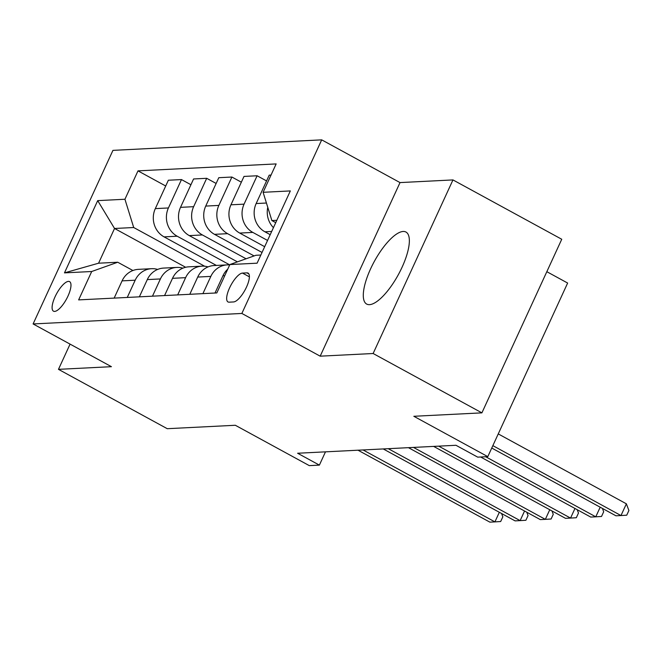 <?xml version="1.0" encoding="UTF-8"?>
<svg xmlns="http://www.w3.org/2000/svg" width="662" height="662" viewBox="0 0 662 662"><rect width="100%" height="100%" fill="white"/><g stroke="black" fill="none" stroke-linecap="round" stroke-linejoin="round"><path stroke-width="0.99" d="M369.487 304.652A41.019 13.712 -61.4 0 0 400.278 270.965A41.019 13.712 -61.4 0 0 405.972 232.048A41.019 13.712 -61.4 0 0 403.158 231.468A41.019 13.712 -61.4 0 0 372.367 265.156A41.019 13.712 -61.4 0 0 366.674 304.073A41.019 13.712 -61.4 0 0 369.487 304.652M54.632 311.413A16.831 5.627 -61.4 0 0 67.259 297.586A16.831 5.627 -61.4 0 0 69.593 281.623A16.831 5.627 -61.4 0 0 68.443 281.383A16.831 5.627 -61.4 0 0 55.815 295.211A16.831 5.627 -61.4 0 0 53.473 311.173A16.831 5.627 -61.4 0 0 54.632 311.413M321.699 139.856L112.945 150.365L33.1 323.95L241.862 313.449L321.699 139.856L400.022 182.588L320.176 356.173L373.128 353.508L452.965 179.923L400.022 182.588M452.965 179.923L561.748 239.263L481.903 412.856L413.833 416.282L487.795 456.639L567.64 283.046L546.829 271.693M70.073 344.124L58.471 369.346L167.254 428.695L235.324 425.269L309.295 465.626L319.382 465.113L325.481 451.848M373.128 353.508L481.903 412.856M487.795 456.639L477.716 457.144L455.961 445.278L297.619 453.247L319.382 465.113M246.934 272.86L242.499 273.083A16.302 5.445 -61.4 0 0 230.26 286.472A16.302 5.445 -61.4 0 0 228.001 301.938A16.302 5.445 -61.4 0 0 229.118 302.17L233.554 301.946A16.302 5.445 -61.4 0 0 245.792 288.558A16.302 5.445 -61.4 0 0 248.051 273.092A16.302 5.445 -61.4 0 0 246.934 272.86L248.854 273.911M276.815 220.314L271.875 220.562L263.104 192.303L276.153 163.919L137.994 170.87L165.715 185.997M263.104 192.303L290.328 190.929L257.096 263.186L229.871 264.552L255.904 255.284L260.845 255.035M185.641 267.274L114.543 228.481L98.58 263.203L117.737 262.235L91.704 271.511L78.646 299.894L216.813 292.935L229.871 264.552M91.704 271.511L64.471 272.876L97.703 200.627L124.936 199.254L137.994 170.87M320.176 356.173L241.862 313.449M58.471 369.346L111.423 366.682L33.1 323.95M117.737 262.235L132.913 270.518M275.731 222.672L271.875 220.562M270.204 234.679L264.932 231.799A21.035 19.421 -92.9 0 1 256.161 203.54L269.219 175.157L271.031 175.066M267.556 240.447L252.834 232.412A21.035 19.421 -92.9 0 1 244.063 204.153L257.113 175.769L266.563 180.925M264.684 246.694L239.718 233.074A21.035 19.421 -92.9 0 1 230.947 204.806L244.005 176.423L257.113 175.769M262.028 252.454L227.62 233.678A21.035 19.421 -92.9 0 1 218.849 205.419L231.899 177.035L241.357 182.191M254.084 255.929L214.513 234.34A21.035 19.421 -92.9 0 1 205.733 206.081L218.791 177.697L231.899 177.035M246.082 258.776L202.406 234.952A21.035 19.421 -92.9 0 1 193.635 206.685L206.693 178.301L216.143 183.457M237.418 261.862L189.299 235.614A21.035 19.421 -92.9 0 1 180.527 207.347L193.577 178.963L206.693 178.301M229.722 264.874L177.193 236.218A21.035 19.421 -92.9 0 1 168.421 207.959L181.479 179.576L190.929 184.731M216.416 265.429L164.085 236.88A21.035 19.421 -92.9 0 1 155.313 208.621L168.363 180.23L181.479 179.576M204.649 266.223L133.707 227.521L114.543 228.481L97.703 200.627M273.439 227.654A21.035 19.421 -92.9 0 1 267.771 207.363M215.001 293.026L222.928 275.789A21.035 19.421 -92.9 0 1 227.753 269.153M202.903 293.638L210.83 276.402A21.035 19.421 -92.9 0 1 227.174 264.891A21.035 19.421 -92.9 0 1 229.689 264.941M189.787 294.3L197.715 277.064A21.035 19.421 -92.9 0 1 214.066 265.545L227.174 264.891M177.689 294.904L185.617 277.668A21.035 19.421 -92.9 0 1 201.96 266.157A21.035 19.421 -92.9 0 1 208.067 266.902M164.573 295.566L172.509 278.33A21.035 19.421 -92.9 0 1 188.852 266.819L201.96 266.157M152.475 296.179L160.403 278.942A21.035 19.421 -92.9 0 1 176.746 267.423A21.035 19.421 -92.9 0 1 182.853 268.168M139.368 296.833L147.295 279.596A21.035 19.421 -92.9 0 1 163.638 268.085L176.746 267.423M127.261 297.445L135.189 280.208A21.035 19.421 -92.9 0 1 151.54 268.698A21.035 19.421 -92.9 0 1 157.639 269.434M124.936 199.254L133.707 227.521M114.154 298.107L122.081 280.87A21.035 19.421 -92.9 0 1 138.424 269.351L151.54 268.698M64.471 272.876L98.58 263.203M492.859 445.642L620.981 515.549L615.941 515.797L491.75 448.042M498.254 433.916L626.376 503.815L620.981 515.549L626.74 515.185L628.9 510.501L626.376 503.815M485.668 456.747L595.767 516.815L590.727 517.072L480.629 457.003M602.428 508.424L603.686 511.767L601.526 516.459L595.767 516.815L600.186 507.208M438.699 446.147L570.553 518.081L565.514 518.338L433.66 446.403M577.214 509.699L578.472 513.033L576.321 517.725L570.553 518.081L574.972 508.474M413.485 447.413L545.339 519.356L540.3 519.604L408.446 447.669M552 510.965L553.258 514.308L551.107 519L545.339 519.356L549.758 509.74M388.271 448.687L520.133 520.622L515.086 520.878L383.232 448.935M526.787 512.231L528.053 515.574L525.893 520.266L520.133 520.622L524.552 511.014M363.057 449.953L494.919 521.888L489.872 522.144L358.018 450.21M501.573 513.505L502.839 516.84L500.679 521.532L494.919 521.888L499.338 512.28M264.932 231.799L271.685 231.46M239.718 233.074L252.834 232.412M214.513 234.34L227.62 233.678M189.299 235.614L202.406 234.952M164.085 236.88L177.193 236.218M256.161 203.54L266.43 203.027M222.928 275.789L224.741 275.698M197.715 277.064L210.83 276.402M230.947 204.806L244.063 204.153M172.509 278.33L185.617 277.668M205.733 206.081L218.849 205.419M147.295 279.596L160.403 278.942M180.527 207.347L193.635 206.685M122.081 280.87L135.189 280.208M155.313 208.621L168.421 207.959M249.392 276.848L242.499 273.083"/></g></svg>
